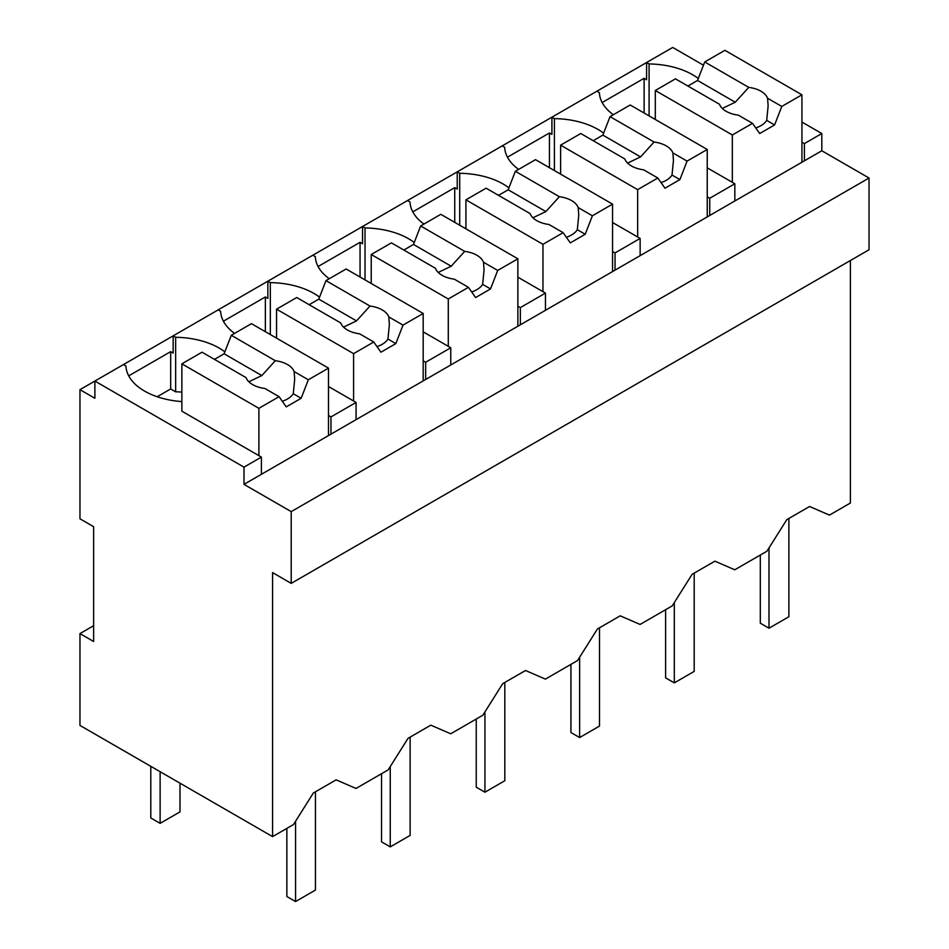 <?xml version="1.0" encoding="UTF-8"?>
<svg xmlns="http://www.w3.org/2000/svg" width="949" height="949" viewBox="0 0 949 949"><rect width="100%" height="100%" fill="white"/><g stroke="black" fill="none" stroke-linecap="round" stroke-linejoin="round"><path stroke-width="1.42" d="M850.399 260.524L850.399 503.017L829.462 515.105L809.58 506.493L786.792 519.661L766.911 551.227L734.775 569.78L714.894 561.167L692.106 574.323L672.224 605.889L640.089 624.442L620.195 615.83L597.407 628.997L577.526 660.563L561.464 669.84L545.39 679.116L525.509 670.504L502.721 683.66L482.839 715.226L466.778 724.502L450.704 733.779L430.822 725.166L408.034 738.322L388.153 769.9L356.017 788.453L336.136 779.841L313.348 792.996L293.466 824.562L272.577 836.627L79.965 725.427L79.965 633.588L93.631 641.488L93.631 526.695L79.965 518.806L79.965 389.659L94.876 398.272L94.876 381.059L79.965 389.659M821.81 150.761L243.988 484.358L291.213 511.63L291.213 583.374L869.035 249.765L869.035 178.021L821.81 150.761L821.81 133.536L801.929 122.065M703.47 65.208L672.699 47.45L596.897 91.211L599.388 92.646A63.702 36.774 0 0 0 613.327 114.734M291.213 583.374L272.577 572.603L272.577 836.627M596.897 91.211L502.211 145.885L504.69 147.32A63.702 36.774 0 0 0 518.64 169.397M502.211 145.885L407.524 200.547L410.004 201.983A63.702 36.774 0 0 0 423.954 224.059M407.524 200.547L312.838 255.222L315.317 256.657A63.702 36.774 0 0 0 329.267 278.733M312.838 255.222L94.876 381.059L243.988 467.145L243.988 484.358M224.866 351.842A63.702 36.774 0 0 0 175.648 337.286L173.157 335.851L173.157 353.075L170.678 351.64L128.72 375.863M319.552 297.179A63.702 36.774 0 0 0 270.335 282.624L267.855 281.189L267.855 298.401L265.364 296.966L223.406 321.201M414.238 242.505A63.702 36.774 0 0 0 365.021 227.95L362.542 226.514L362.542 243.739L360.051 242.303L318.093 266.527M508.925 187.843A63.702 36.774 0 0 0 459.707 173.287L457.228 171.852L457.228 189.065L454.737 187.641L412.779 211.864M603.623 133.168A63.702 36.774 0 0 0 554.406 118.613L551.915 117.19L551.915 134.402L549.435 132.967L507.466 157.19M698.31 78.506A63.702 36.774 0 0 0 649.092 63.951L646.601 62.515L646.601 79.74L644.122 78.304L602.164 102.528M821.81 133.536L804.42 143.584L804.42 160.808M801.929 142.148L804.42 143.584M869.035 178.021L291.213 511.63M644.122 78.304L644.122 113.026M649.092 63.951L649.092 115.897M655.308 118.744A63.702 36.774 0 0 0 653.861 118.649M707.242 196.823L709.733 198.258L734.834 183.762L734.834 200.974M709.733 198.258L709.733 215.47M734.834 183.762L707.242 167.831M261.39 474.322L261.39 457.098L243.988 467.145M261.39 457.098L181.864 411.19L181.864 363.835L202.018 352.198L246.04 377.607A24.603 14.199 0 0 0 252.695 384.642A24.603 14.199 0 0 0 264.866 388.473L279.065 396.67L286.242 406.884L301.153 398.272L293.265 393.716L294.688 379.256L294.131 371.581A24.603 14.199 0 0 0 287.488 364.546A24.603 14.199 0 0 0 275.305 360.715L231.283 335.305L224.106 353.787L214.45 359.363M123.453 364.558L125.944 365.982A63.702 36.774 0 0 0 181.864 401.593M93.631 625.699L79.965 633.588M356.077 419.648L356.077 402.435L330.976 416.919L330.976 434.144M170.678 351.64L170.678 388.948L175.648 391.818L175.648 337.286M170.678 388.948L157.178 396.741M328.496 415.496L330.976 416.919M181.864 392.079A63.702 36.774 0 0 0 175.648 391.818M356.077 402.435L328.496 386.504M218.14 309.884L220.631 311.319A63.702 36.774 0 0 0 234.569 333.396M549.435 132.967L549.435 167.688M554.406 118.613L554.406 170.559M560.61 173.406A63.702 36.774 0 0 0 559.175 173.311M612.556 251.485L615.047 252.92L640.148 238.424L640.148 255.649M615.047 252.92L615.047 270.145M640.148 238.424L612.556 222.505M454.737 187.641L454.737 222.363M459.707 173.287L459.707 225.233M465.923 228.08A63.702 36.774 0 0 0 464.488 227.985M517.869 306.159L520.349 307.595L545.45 293.099L545.45 310.311M520.349 307.595L520.349 324.807M545.45 293.099L517.869 277.167M360.051 242.303L360.051 277.025M365.021 227.95L365.021 279.896M371.237 282.743A63.702 36.774 0 0 0 369.802 282.648M423.183 360.822L425.662 362.257L450.763 347.761L450.763 364.985M425.662 362.257L425.662 379.47M450.763 347.761L423.183 331.842M265.364 296.966L265.364 331.699M270.335 282.624L270.335 334.558M276.55 337.417A63.702 36.774 0 0 0 275.103 337.322M801.929 162.243L801.929 94.805L724.894 50.321L704.727 61.958L697.551 80.451L687.895 86.027M801.929 94.805L781.774 106.442L774.598 124.936L759.686 133.536L752.51 123.334L738.31 115.137A24.603 14.199 0 0 1 726.127 111.306A24.603 14.199 0 0 1 719.484 104.271L675.463 78.85L655.308 90.499L655.308 119.479M781.774 106.442L767.575 98.245A24.603 14.199 0 0 0 760.932 91.211A24.603 14.199 0 0 0 748.749 87.379L704.727 61.958M752.51 123.334L732.343 134.972L732.343 182.327M732.343 134.972L655.308 90.499M748.749 87.379L735.261 102.231L722.296 108.435M735.261 102.231L697.551 80.451M767.575 98.245L768.132 105.908L766.709 120.381A24.603 14.199 0 0 1 755.748 127.937M774.598 124.936L766.709 120.381M707.242 216.906L707.242 149.468L630.207 104.983L610.041 116.632L602.864 135.114L593.208 140.701M707.242 149.468L687.076 161.105L679.911 179.598L665 188.21L657.823 177.997L643.624 169.8A24.603 14.199 0 0 1 631.441 165.968A24.603 14.199 0 0 1 624.798 158.934L580.776 133.524L560.61 145.161L560.61 174.142M687.076 161.105L672.888 152.908A24.603 14.199 0 0 0 666.234 145.885A24.603 14.199 0 0 0 654.063 142.042L610.041 116.632M657.823 177.997L637.657 189.646L637.657 236.989M637.657 189.646L560.61 145.161M654.063 142.042L640.575 156.893L627.609 163.098M640.575 156.893L602.864 135.114M672.888 152.908L673.446 160.583L672.011 175.043A24.603 14.199 0 0 1 661.05 182.599M679.911 179.598L672.011 175.043M612.556 271.58L612.556 204.13L535.509 159.657L515.354 171.294L508.178 189.788L498.522 195.364M612.556 204.13L592.39 215.779L585.213 234.273L570.302 242.873L563.137 232.671L548.937 224.474A24.603 14.199 0 0 1 536.754 220.631A24.603 14.199 0 0 1 530.111 213.608L486.09 188.187L465.923 199.836L465.923 228.816M592.39 215.779L578.202 207.582A24.603 14.199 0 0 0 571.547 200.547A24.603 14.199 0 0 0 559.364 196.716L515.354 171.294M563.137 232.671L542.97 244.308L542.97 291.663M542.97 244.308L465.923 199.836M559.364 196.716L545.889 211.556L532.923 217.772M545.889 211.556L508.178 189.788M578.202 207.582L578.76 215.245L577.324 229.705A24.603 14.199 0 0 1 566.363 237.274M585.213 234.273L577.324 229.705M517.869 326.242L517.869 258.804L440.822 214.32L420.656 225.969L413.491 244.451L403.823 250.026M517.869 258.804L497.703 270.441L490.526 288.935L475.615 297.547L468.438 287.333L454.251 279.136A24.603 14.199 0 0 1 442.068 275.305A24.603 14.199 0 0 1 435.425 268.27L391.403 242.861L371.237 254.498L371.237 283.478M497.703 270.441L483.504 262.244A24.603 14.199 0 0 0 476.861 255.222A24.603 14.199 0 0 0 464.678 251.378L420.656 225.969M468.438 287.333L448.284 298.982L448.284 346.326M448.284 298.982L371.237 254.498M464.678 251.378L451.202 266.23L438.236 272.434M451.202 266.23L413.491 244.451M483.504 262.244L484.073 269.919L482.638 284.38A24.603 14.199 0 0 1 471.677 291.936M490.526 288.935L482.638 284.38M423.183 380.905L423.183 313.467L346.136 268.994L325.97 280.631L318.793 299.125L309.137 304.7M423.183 313.467L403.017 325.116L395.84 343.609L380.929 352.209L373.752 342.008L359.564 333.811A24.603 14.199 0 0 1 347.381 329.967A24.603 14.199 0 0 1 340.727 322.945L296.717 297.523L276.55 309.172L276.55 338.152M403.017 325.116L388.817 316.919A24.603 14.199 0 0 0 382.174 309.884A24.603 14.199 0 0 0 369.991 306.053L325.97 280.631M373.752 342.008L353.597 353.645L353.597 401M353.597 353.645L276.55 309.172M369.991 306.053L356.516 320.892L343.538 327.108M356.516 320.892L318.793 299.125M388.817 316.919L389.375 324.582L387.951 339.042A24.603 14.199 0 0 1 376.99 346.61M395.84 343.609L387.951 339.042M328.496 435.579L328.496 368.141L251.449 323.656L231.283 335.305M328.496 368.141L308.33 379.778L294.131 371.581M308.33 379.778L301.153 398.272M279.065 396.67L258.899 408.319L258.899 455.662M258.899 408.319L181.864 363.835M275.305 360.715L261.829 375.567L248.852 381.771M261.829 375.567L224.106 353.787M282.304 401.273A24.603 14.199 0 0 0 293.265 393.716M180.002 783.174L180.002 811.87L160.12 823.352L150.796 817.967L150.796 766.317M160.12 823.352L160.12 771.703M788.88 518.451L788.88 616.731L768.998 628.214L768.998 547.893M760.303 555.035L760.303 623.185L768.998 628.214M694.194 573.113L694.194 671.394L674.312 682.877L674.312 602.568M665.617 609.697L665.617 677.859L674.312 682.877M599.507 627.787L599.507 726.068L579.625 737.551L579.625 657.23M570.93 664.371L570.93 732.521L579.625 737.551M504.821 682.45L504.821 780.73L484.939 792.213L484.939 711.904M476.244 719.034L476.244 787.196L484.939 792.213M410.134 737.112L410.134 835.405L390.253 846.888L390.253 766.567M381.545 773.708L381.545 841.858L390.253 846.888M315.448 791.786L315.448 890.067L295.566 901.55L295.566 821.229M286.859 828.37L286.859 896.532L295.566 901.55"/></g></svg>
